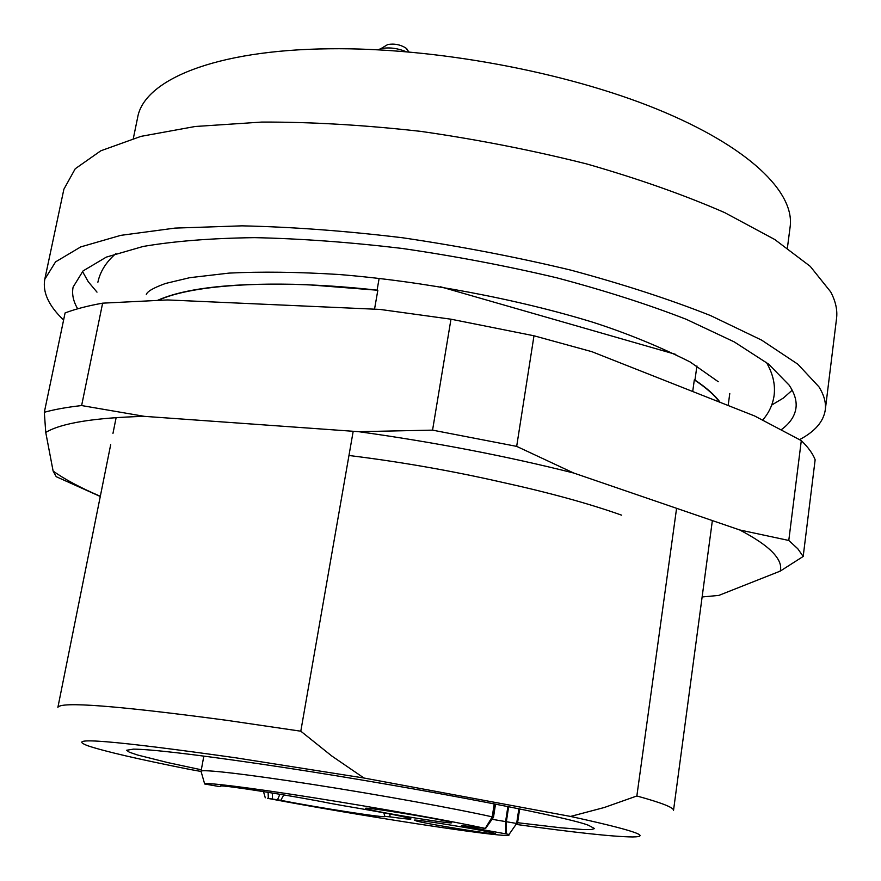 <?xml version="1.0" encoding="UTF-8"?>
<svg xmlns="http://www.w3.org/2000/svg" width="881" height="881" viewBox="0 0 881 881"><rect width="100%" height="100%" fill="white"/><g stroke="black" fill="none" stroke-linecap="round" stroke-linejoin="round"><path stroke-width="1.32" d="M416.878 821.125L414.29 820.112C416.482 819.231 481.334 829.748 493.096 832.897L495.199 833.536C501.487 835.948 431.624 824.869 416.878 821.125M368.699 809.463L365.582 808.24C368.17 807.293 435.577 818.229 448.748 821.753L451.27 822.513C458.164 825.189 385.261 813.648 368.699 809.463M485.486 828.437L485.277 828.382C450.345 820.861 376.517 807.657 312.326 797.536C248.001 787.394 204.667 782.075 204.667 783.98L217.464 786.237L220.591 786.623L220.415 785.984C223.433 784.916 295.73 796.303 330.023 803.296L343.601 805.741C381.385 812.095 403.773 816.423 410.766 818.702C412.275 819.605 405.403 819 390.162 816.885L384.887 816.379C389.402 818.757 316.686 807.481 280.797 800.3L267.494 798.307C354.041 814.848 497.347 837.071 508.855 835.397L508.954 834.417L463.285 826.213L461.446 825.431L485.486 828.437M204.667 783.98L201.033 771.304L203.841 756.085L201.033 771.304C200.945 768.915 245.865 774.036 312.733 784.453C379.469 794.838 456.182 808.736 492.237 816.863L493.503 817.238L485.596 828.47M492.027 819.286L516.266 823.405L517.356 824.231L519.658 808.934M406.152 51.693C397.056 48.048 388.576 47.056 380.735 48.73L378.026 49.788M384.821 46.286L387.728 44.546C394.137 43.422 400.139 44.546 405.745 47.915L407.088 49.149M110.709 444.575L57.882 707.399C60.304 701.298 116.644 705.615 226.88 720.339L300.795 731.197L331.774 755.986L363.941 778.011L235.778 757.814C112.735 740.447 63.432 736.439 87.858 745.778C104.387 751.317 138.163 759.169 189.195 769.311L201.077 771.47M201.309 769.785L168.029 762.649L137.469 754.984L129.331 752.198L126.6 750.26L133.427 749.136C150.728 749.246 192.267 754.081 258.034 763.64C390.096 782.846 564.754 815.828 588.497 825.288L594.576 828.569L591.371 829.517L582.77 829.506L560.834 827.788L517.587 822.711M781.282 429.708C789.905 423.409 794.805 416.184 795.961 408.035C796.898 400.976 794.618 393.344 789.134 385.129L768.606 364.128L734.192 341.872L686.277 319.307C648.075 304.43 604.818 290.576 556.528 277.746C506.256 265.853 454.75 256.074 402 248.42C349.845 242.209 300.729 238.619 254.642 237.65C211.418 238.211 174.251 241.141 143.14 246.46L106.315 257.109L83.067 270.919L73.112 287.074C71.735 294.045 73.255 301.291 77.682 308.802M82.484 271.458L88.265 281.744L96.998 292.14M799.552 439.641C814.925 431.547 823.504 421.647 825.277 409.94L836.543 318.515C837.6 310.2 835.662 301.335 830.706 291.908L810.234 266.337L774.784 239.522L724.667 212.607C684.383 195.009 638.483 178.81 586.955 164.009C533.17 150.442 477.876 139.583 421.074 131.412C364.822 125.069 311.753 121.952 261.877 122.063L195.153 126.501L140.949 136.368L100.808 150.794L75.237 168.756L63.884 189.217L44.766 279.332C42.475 292.316 48.752 305.883 63.608 320.023M825.277 409.94C826.191 402.793 824.076 395.073 818.923 386.803L797.823 364.183L761.591 340.099L710.527 315.563C669.571 299.32 622.944 284.167 570.668 270.082C516.134 257.01 460.135 246.251 402.683 237.782C345.826 230.921 292.272 226.946 242.033 225.844L174.967 228.102L120.686 235.37L80.733 246.911L55.558 261.877L44.766 279.332M719.59 402.121C714.425 395.051 706 387.629 694.316 379.876L694.966 380.063C706.606 387.827 714.987 395.25 720.107 402.331M157.765 300.256C186.409 287.591 235.932 282.383 306.324 284.618L377.839 290.256L374.535 309.176M379.149 278.297L377.101 290.047M694.966 380.063L696.915 365.934M787.405 247.913L790.136 226.835C794.926 192.322 748.894 146.642 656.94 109.101C565.139 71.658 433.981 47.376 329.296 48.785C214.138 49.953 143.768 80.27 137.612 117.647L133.328 138.46M353.193 431.283L300.795 731.197M377.839 290.256C277.548 278.958 193.798 284.045 158.426 300.234M517.015 824.528C574.908 832.6 613.462 836.741 632.668 836.95C652.722 836.719 632.018 829.88 570.547 816.434L604.267 807.514L636.853 795.984C661.851 802.855 674.075 807.668 673.513 810.421L712.366 520.572M363.941 778.011L570.547 816.434M771.723 405.051L783.363 398.058L792.184 390.217M636.853 795.984L676.586 508.304M692.708 391.516L694.316 379.876M440.544 286.799L675.771 354.404M788.781 540.46L801.303 440.61C808.273 447.372 812.888 453.759 815.145 459.772L803.186 556.462L797.779 548.742L788.781 540.46L739.699 529.955C755.171 538.049 766.217 545.581 772.846 552.541C779.388 559.479 781.832 565.679 780.17 571.141L718.819 595.413L702.124 596.966M621.612 515.165C588.926 503.558 548.852 492.545 501.41 482.138C451.689 470.795 400.877 461.908 348.964 455.488M358.699 431.679L432.56 430.137L450.973 319.197L379.986 309.418L167.511 299.936L102.625 303.163L81.625 405.557L144.462 416.361L358.699 431.679C434.333 442.207 505.98 455.995 573.663 473.009L739.699 529.955M801.303 440.61L754.621 415.964L591.845 351.673L533.985 335.782L516.673 446.381L573.663 473.009M100.324 496.267C80.402 487.744 64.665 479.341 53.113 471.049L45.746 432.417C61.428 423.067 94.333 417.715 144.462 416.361M803.186 556.462L780.17 571.141M102.625 303.163C87.726 305.839 75.215 309.099 65.084 312.942L44.325 412.275C54.325 409.478 66.758 407.242 81.625 405.557M100.28 496.488L56.23 476.698L53.113 471.049M45.746 432.417L44.325 412.275M450.973 319.197L533.985 335.782M432.56 430.137L516.673 446.381M485.277 828.382L492.237 816.863L494.219 803.846M505.727 833.855L505.617 821.488L507.885 806.556M506.476 833.966L506.377 821.599L508.634 806.699M518.865 808.769L516.64 823.537L509.053 834.439M383.797 812.8L384.865 816.346M280.797 800.3L283.77 794.904M389.699 813.923L390.162 816.885M277.548 799.684L279.894 794.255M272.493 798.825L272.284 792.999M268.331 798.186L268.121 792.327M265.28 797.801L263.474 791.59M220.657 786.546L221.076 785.962M495.507 804.1L493.503 817.238M387.728 44.546L380.735 48.73M405.745 47.915L408.927 51.935M728.169 405.513L729.776 393.499M116.138 417.583L112.966 433.397M97.879 282.239C100.148 271.524 106.172 261.965 115.929 253.541M766.393 362.399C772.879 373.533 775.456 384.534 774.113 395.393C772.824 404.555 769.025 412.771 762.693 420.028M146.301 294.683C146.874 291.644 153.272 287.911 165.485 283.484L189.756 277.68L229.104 273.099C261.183 271.502 297.756 271.965 338.822 274.487C423.42 281.325 518.193 299.276 592.781 322.226C626.468 333.073 658.922 346.321 690.142 361.97L718.257 381.726"/></g></svg>
